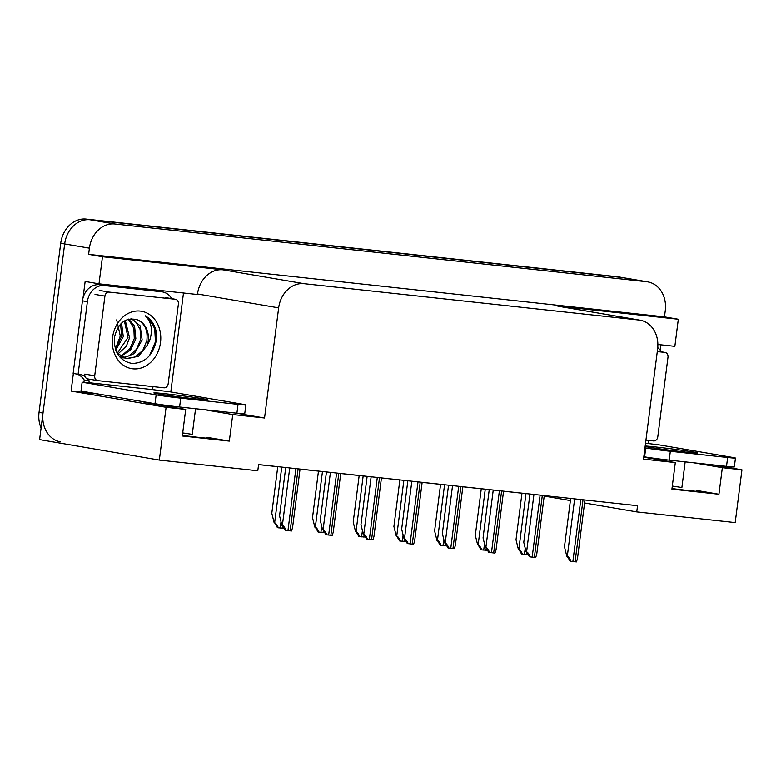 <?xml version="1.0" encoding="UTF-8"?>
<svg xmlns="http://www.w3.org/2000/svg" width="781" height="781" viewBox="0 0 781 781"><rect width="100%" height="100%" fill="white"/><g stroke="black" fill="none" stroke-linecap="round" stroke-linejoin="round"><path stroke-width="1.17" d="M144.592 401.932A28.575 0.81 7.3 0 0 143.772 402.02A28.575 0.81 7.3 0 0 148.605 403.103L185.712 409.439L166.099 407.311L159.334 460.087L39.606 439.615L64.667 243.945A26.788 22.161 -80.3 0 1 90.118 219.773L621.891 277.489A26.788 22.161 -80.3 0 1 622.994 277.645A26.788 22.161 -80.3 0 0 621.891 277.489L90.118 219.773A26.788 22.161 -80.3 0 0 64.667 243.945L43.004 413.061A26.788 22.161 -80.3 0 0 60.537 441.851M584.578 502.984L636.74 511.897L735.194 522.587L741.95 469.811L722.337 467.682L718.93 494.246L696.672 490.439A28.575 0.81 -172.7 0 1 701.504 491.522A28.575 0.81 -172.7 0 1 671.982 488.555M98.435 394.044L71.1 391.076L73.355 373.474M183.486 293.002L170.805 391.955M83.05 297.805L85.149 281.463L99.002 283.835L197.447 294.515L197.515 293.988A26.788 22.161 99.7 0 1 222.956 269.816L102.467 256.744L99.002 283.835M660.892 344.821L660.209 350.132M648.64 440.416L648.24 443.54M657.866 344.489L674.852 346.334L678.318 319.244L557.829 306.162A26.788 22.161 99.7 0 1 558.942 306.318L640.078 320.19A26.788 22.161 99.7 0 0 638.975 320.034L304.102 283.688A26.788 22.161 99.7 0 0 278.651 307.86L264.544 418.001L236.018 413.12M664.465 316.871L88.614 254.372L89.405 248.173A26.788 22.161 -80.3 0 1 114.856 224.01L646.629 281.716A26.788 22.161 -80.3 0 1 647.732 281.873A26.788 22.161 -80.3 0 1 665.266 310.672L664.465 316.871L678.318 319.244M741.95 469.811L713.424 464.939M166.099 407.311L71.1 391.076M102.467 256.744L88.614 254.372M544.201 496.081L570.384 500.553M258.57 464.617L277.763 466.696M300.041 469.117L318.463 471.119M340.741 473.54L359.162 475.531M381.45 477.952L399.872 479.954M422.15 482.375L440.572 484.366M462.85 486.788L481.272 488.789M503.55 491.21L521.972 493.201M159.334 460.087L257.789 470.767L258.579 464.568L637.53 505.697L636.74 511.897M643.749 457.188L675.311 462.577L643.505 459.13L657.612 348.99A26.788 22.161 99.7 0 0 640.078 320.19M264.544 418.001L232.738 414.545L204.202 409.674M722.337 467.682L693.811 462.811M185.712 409.439L182.315 436.003L229.331 441.109L232.738 414.545M718.93 494.246L671.914 489.14L675.311 462.577M672.304 486.065A28.575 0.81 -172.7 0 1 681.872 487.549L685.162 461.874M195.562 408.727L192.272 434.412A28.575 0.81 7.3 0 0 182.705 432.928M182.383 435.417A28.575 0.81 7.3 0 0 211.905 438.385A28.575 0.81 7.3 0 0 207.063 437.301L206.955 438.209M229.331 441.109L207.063 437.301M41.09 428.056A26.788 22.161 -80.3 0 1 39.05 412.378L60.713 243.272A26.788 22.161 -80.3 0 1 86.154 219.1L617.927 276.816A26.788 22.161 -80.3 0 1 619.04 276.972L647.732 281.873M278.417 527.81L277.421 527.634L274.629 522.762C275.693 523.085 276.962 524.773 278.417 527.81L283.815 528.19M277.772 466.657L271.798 513.234L274.131 522.684M286.168 530.397L285.172 530.231L282.38 525.359C283.444 525.681 284.714 527.36 286.168 530.397L291.479 530.973L292.514 527.888L300.05 469.069M285.739 467.516L279.549 515.831L281.882 525.271M319.126 532.222L318.121 532.056L315.329 527.185C316.403 527.507 317.662 529.186 319.126 532.222L324.525 532.613M318.472 471.07L312.507 517.657L314.831 527.097M359.826 536.645L358.821 536.469L356.029 531.597C357.102 531.92 358.362 533.608 359.826 536.645L365.225 537.025M359.172 475.492L353.207 522.069L355.54 531.519M400.526 541.057L399.521 540.891L396.728 536.02C397.802 536.342 399.071 538.021 400.526 541.057L405.925 541.448M399.872 479.905L393.907 526.492L396.24 535.932M326.878 534.819L325.872 534.643L323.08 529.782C324.154 530.104 325.413 531.783 326.878 534.819L332.189 535.395L333.214 532.31L340.75 473.491M326.448 471.939L320.259 520.244L322.582 529.694M367.578 539.232L366.572 539.066L363.78 534.194C364.854 534.516 366.113 536.196 367.578 539.232L372.888 539.808L373.914 536.723L381.45 477.904M367.148 476.351L360.959 524.666L363.292 534.106M408.278 543.654L407.272 543.478L404.48 538.617C405.554 538.939 406.823 540.618 408.278 543.654L413.588 544.23L414.623 541.145L422.15 482.326M407.848 480.774L401.659 529.079L403.992 538.529M448.977 548.067L447.982 547.901L445.19 543.029C446.254 543.351 447.523 545.031 448.977 548.067L454.288 548.643L455.323 545.558L462.86 486.739M448.548 485.186L442.358 533.501L444.692 542.941M645.116 446.547A27.237 0.771 7.3 0 0 685.581 452.101A27.237 0.771 7.3 0 0 697.501 452.98A27.237 0.771 7.3 0 0 683.219 450.461A27.237 0.771 7.3 0 0 655.396 446.947A27.237 0.771 7.3 0 0 645.184 446.01M645.545 443.188A17.856 0.508 -172.7 0 0 658.422 444.76L732.441 457.402A17.856 0.508 -172.7 0 1 735.458 458.086A17.856 0.508 -172.7 0 1 727.638 457.5L670.332 451.281A17.856 0.508 -172.7 0 1 645.741 448.001L644.94 447.864M735.458 458.086L734.325 466.931A17.856 0.508 -172.7 0 1 726.506 466.355L669.2 460.136A17.856 0.508 -172.7 0 1 644.608 456.856L643.808 456.719M657.758 347.633A17.856 14.771 -80.3 0 1 661.322 351.792M195.982 398.964A27.237 0.771 7.3 0 0 207.902 399.843A27.237 0.771 7.3 0 0 193.62 397.324A27.237 0.771 7.3 0 0 165.797 393.809A27.237 0.771 7.3 0 0 153.877 392.921A27.237 0.771 7.3 0 0 168.149 395.44A27.237 0.771 7.3 0 0 195.982 398.964M238.039 404.363L180.733 398.144A17.856 0.508 -172.7 0 1 156.141 394.864L82.132 382.212L80.99 391.066L155.009 403.709A17.856 0.508 -172.7 0 0 179.601 406.999L236.907 413.217L238.039 404.363A17.856 0.508 -172.7 0 0 245.859 404.939L244.726 413.793A17.856 0.508 -172.7 0 1 236.907 413.217M82.132 382.212A17.856 0.508 -172.7 0 0 89.922 382.807L153.105 389.67A17.856 0.508 -172.7 0 0 168.823 391.613L242.842 404.265A17.856 0.508 -172.7 0 1 245.859 404.939M82.444 300.831L87.384 301.681A17.856 14.771 -80.3 0 1 104.351 285.563L161.657 291.782A17.856 14.771 -80.3 0 1 162.399 291.889L157.45 291.04A17.856 14.771 99.7 0 0 156.708 290.942L99.402 284.723A17.856 14.771 99.7 0 0 82.444 300.831L73.141 373.435L78.09 374.284A17.856 14.771 -80.3 0 1 80.052 374.45A17.856 14.771 -80.3 0 1 85.07 376.52M162.399 291.889A17.856 14.771 -80.3 0 1 171.722 298.654M152.119 389.494L152.344 387.727A17.856 14.771 -80.3 0 1 153.525 386.673M83.918 382.397A8.933 5.008 96.2 0 1 83.987 381.792L84.211 380.025L89.161 380.864L88.936 382.641M77.007 374.099A17.856 14.771 -80.3 0 1 84.211 380.025M97.625 380.601A4.461 3.69 -80.3 0 1 94.706 375.807L104.918 296.116A4.461 3.69 -80.3 0 1 109.155 292.094L175.276 299.269A4.461 3.69 -80.3 0 1 175.461 299.289A4.461 3.69 -80.3 0 1 178.39 304.092L168.179 383.774A4.461 3.69 -80.3 0 1 163.942 387.806L97.81 380.63A4.461 3.69 -80.3 0 1 97.625 380.601L87.736 378.912A17.856 14.771 -80.3 0 1 89.161 380.864M87.384 301.681L78.09 374.284M657.28 351.577L664.875 352.407A4.461 3.69 -80.3 0 1 665.061 352.426A4.461 3.69 -80.3 0 1 667.989 357.229L657.778 436.911A4.461 3.69 -80.3 0 1 653.541 440.943L645.936 440.123M116.691 319.878L120.284 335.986L115.559 348.609M160.505 342.547A29.122 24.084 -80.3 0 1 132.848 368.817A29.122 24.084 -80.3 0 1 112.591 337.343A29.122 24.084 -80.3 0 1 140.248 311.082A29.122 24.084 -80.3 0 1 160.505 342.547M114.446 337.314C113.723 352.085 119.542 360.802 131.891 363.448C144.3 363.224 152.324 356.048 155.966 341.941L155.985 330.558C154.15 323.793 150.577 318.873 145.266 315.797C151.641 322.075 153.037 330.5 149.444 341.072L147.248 345.222A20.189 16.694 99.7 0 0 148.205 340.906A20.189 16.694 99.7 0 0 137.446 319.859C125.79 316.891 118.116 322.709 114.446 337.314M117.179 353.237L126.786 358.762L138.54 356.234L147.248 345.222M118.897 355.911L126.786 358.762M126.005 358.606L135.279 356.927L142.816 350.347L146.848 340.672C147.999 330.324 144.866 323.383 137.446 319.859M120.303 357.591L122.129 357.63M122.949 357.581L128.992 355.853L136.529 349.273L140.56 339.598L140.141 329.436L135.523 321.538L130.964 318.707M120.499 357.688L122.89 357.903M123.701 357.903L134.517 353.481L142.132 339.862L140.18 325.872L131.569 318.677M120.01 355.853L122.705 354.779L130.251 348.199L134.283 338.524L133.863 328.362L129.246 320.464L127.859 319.322M120.733 356.361L130.505 350.142L135.855 338.788L134.576 326.204L128.68 319.087M117.218 353.285L127.996 337.451L124.384 320.932M117.902 354.018L126.366 346.149L129.568 337.714L125.282 320.425M115.334 348.843L121.709 336.377L120.557 324.076M115.783 350.161L123.281 336.64L121.563 323.08M87.736 378.912A4.461 3.69 -80.3 0 1 84.817 374.109L94.706 375.807M149.561 355.531L155.429 341.824L154.726 328.547L148.546 318.228L145.266 315.797M441.226 545.48L440.23 545.304L437.438 540.432C438.502 540.755 439.771 542.444 441.226 545.48L446.625 545.86M440.582 484.327L434.607 530.904L436.94 540.354M481.936 549.892L480.93 549.726L478.138 544.855C479.202 545.177 480.471 546.856 481.936 549.892L487.324 550.283M481.281 488.74L475.317 535.327L477.64 544.767M522.635 554.315L521.63 554.139L518.838 549.268C519.912 549.59 521.171 551.279 522.635 554.315L528.034 554.695M521.981 493.162L516.016 539.739L518.34 549.189M489.687 552.489L488.681 552.313L485.889 547.452C486.953 547.774 488.223 549.453 489.687 552.489L494.988 553.065L496.023 549.98L503.56 491.161M489.248 489.609L483.058 537.914L485.391 547.364M530.387 556.902L529.381 556.736L526.589 551.864C527.663 552.187 528.922 553.866 530.387 556.902L535.698 557.478L536.723 554.393L544.259 495.574M529.957 494.022L523.768 542.336L526.091 551.777M571.087 561.324L570.081 561.148L567.289 556.287C568.363 556.609 569.632 558.288 571.087 561.324L576.398 561.9L577.432 558.815L584.959 499.996M570.657 498.444L564.468 546.749L566.801 556.199M696.672 490.439L696.554 491.347M646.629 281.716L617.927 276.816M114.856 224.01L86.154 219.1M89.405 248.173L60.713 243.272M304.102 283.688L222.956 269.816M638.975 320.034L557.829 306.162M278.651 307.86L197.515 293.988M39.05 412.378L43.004 413.061M281.756 467.087L274.629 522.762M281.014 521.737L280.203 528.015M282.644 526.423L282.41 528.249M289.731 467.956L282.38 525.359M295.901 468.62L287.955 530.611M298.098 468.864L290.161 530.846M322.465 471.499L315.329 527.185M321.713 526.15L320.903 532.427M323.344 530.836L323.109 532.671M363.165 475.922L356.029 531.597M362.413 530.572L361.613 536.85M364.044 535.258L363.809 537.084M403.865 480.335L396.728 536.02M403.113 534.985L402.313 541.262M404.753 539.671L404.519 541.506M330.431 472.368L323.08 529.782M336.601 473.042L328.655 535.024M338.808 473.276L330.861 535.268M371.131 476.791L363.78 534.194M377.301 477.455L369.364 539.446M379.507 477.699L371.561 539.681M411.841 481.203L404.48 538.617M418.001 481.877L410.064 543.859M420.207 482.111L412.27 544.103M452.541 485.626L445.19 543.029M458.711 486.29L450.764 548.282M460.907 486.534L452.97 548.516M726.506 466.355L727.638 457.5M670.332 451.281L669.2 460.136M645.741 448.001L644.608 456.856M104.351 285.563L99.402 284.723M161.657 291.782L156.708 290.942M180.733 398.144L179.601 406.999M156.141 394.864L155.009 403.709M664.875 352.407L657.338 351.118L665.061 352.426M104.918 296.116L95.018 294.427M109.155 292.094L99.265 290.395M175.276 299.269L165.387 297.571M444.565 484.757L437.438 540.432M443.823 539.407L443.012 545.685M445.453 544.093L445.219 545.919M485.265 489.17L478.138 544.855M484.523 543.82L483.712 550.097M486.153 548.506L485.919 550.341M525.974 493.592L518.838 549.268M525.222 548.242L524.422 554.52M526.853 552.928L526.619 554.754M493.241 490.038L485.889 547.452M499.41 490.712L491.464 552.694M501.617 490.946L493.67 552.938M533.94 494.461L526.589 551.864M540.11 495.125L532.173 557.117M542.317 495.369L534.37 557.351M574.65 498.874L567.289 556.287M580.81 499.547L572.873 561.529M583.017 499.781L575.08 561.773M175.461 299.289L165.572 297.6"/></g></svg>
